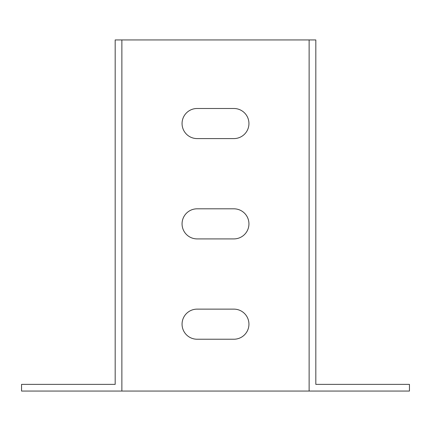<?xml version="1.0" encoding="UTF-8"?>
<svg xmlns="http://www.w3.org/2000/svg" width="431" height="431" viewBox="0 0 431 431"><rect width="100%" height="100%" fill="white"/><g stroke="black" fill="none" stroke-linecap="round" stroke-linejoin="round"><path stroke-width="0.65" d="M121.871 391.057L21.55 391.057L21.55 384.371L115.179 384.371L115.179 39.943L121.871 39.943L121.871 391.057L409.45 391.057L409.45 384.371L315.821 384.371L315.821 39.943L121.871 39.943M197.107 108.493L233.893 108.493A15.047 15.047 0 0 1 248.94 123.541A15.047 15.047 0 0 1 233.893 138.588L197.107 138.588A15.047 15.047 0 0 1 182.06 123.541A15.047 15.047 0 0 1 197.107 108.493M197.107 208.814L233.893 208.814A15.047 15.047 0 0 1 248.94 223.861A15.047 15.047 0 0 1 233.893 238.909L197.107 238.909A15.047 15.047 0 0 1 182.06 223.861A15.047 15.047 0 0 1 197.107 208.814M197.107 309.129L233.893 309.129A15.047 15.047 0 0 1 248.94 324.177A15.047 15.047 0 0 1 233.893 339.229L197.107 339.229A15.047 15.047 0 0 1 182.06 324.177A15.047 15.047 0 0 1 197.107 309.129M309.129 391.057L309.129 39.943"/></g></svg>
